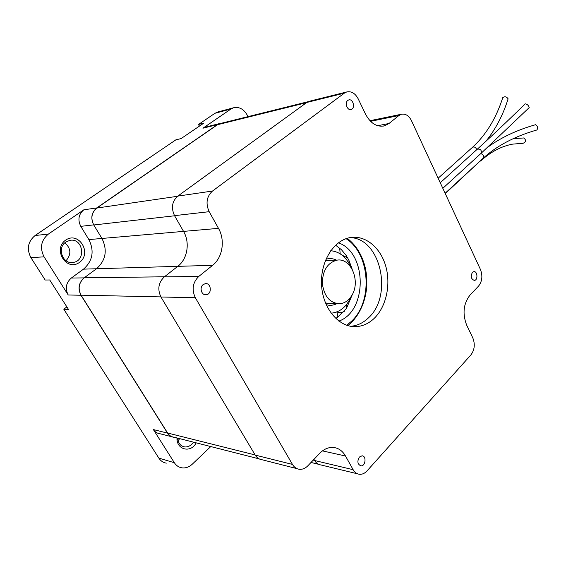 <?xml version="1.0" encoding="UTF-8"?>
<svg xmlns="http://www.w3.org/2000/svg" width="566" height="566" viewBox="0 0 566 566"><rect width="100%" height="100%" fill="white"/><g stroke="black" fill="none" stroke-linecap="round" stroke-linejoin="round"><path stroke-width="0.85" d="M221.313 123.268L217.457 124.605L96.772 207.92C91.473 212.483 90.454 218.136 93.708 224.872L101.937 238.456C107.674 250.2 105.863 260.296 96.51 268.758L84.115 277.885C78.695 282.788 77.648 288.582 80.966 295.254L167.515 433.11C169.128 435.579 171.286 436.98 174.003 437.306L174.59 437.348M166.326 463.137C163.213 462.62 160.716 460.95 158.848 458.12L63.795 309.192L68.479 309.425L49.73 279.972L45.174 280.014L30.882 257.615C26.489 248.941 27.897 241.569 35.106 235.498L175.87 139.837L181.12 138.578L203.824 123.105L198.482 124.478L199.381 126.133M198.482 124.478L214.946 113.285L218.172 111.884M66.866 306.892L63.795 309.192M247.993 116.638L247.066 114.856C243.55 108.905 239.001 106.557 233.433 107.802L230.921 109.026L202.925 128.206L217.457 124.605M68.203 294.978C64.941 288.469 65.974 282.823 71.309 278.04L83.513 269.14C92.725 260.891 94.515 251.035 88.876 239.588L80.782 226.35C77.584 219.778 78.589 214.266 83.81 209.816L48.365 234.098C41.021 240.338 39.592 247.922 44.077 256.851L68.203 294.978L80.966 295.254M171.661 436.711L159.782 433.683C157.1 433.351 154.964 431.978 153.379 429.573L174.363 462.726C176.259 465.627 178.792 467.332 181.955 467.849C185.69 468.301 189.136 467.077 192.291 464.17L210.771 446.56M205.727 127.017L202.925 128.206M176.967 437.957C176.422 449.885 190.947 453.387 196.176 442.845M65.663 240.118C52.313 249.316 66.576 271.991 79.473 262.391C92.414 253.25 78.766 230.921 65.663 240.118M66.045 260.735C71.465 254.382 71.068 248.41 64.864 242.821M65.868 242.015C56.65 247.788 62.677 264.584 73.127 262.419C86.605 260.898 83.018 237.437 69.738 240.387L65.868 242.015M178.071 440.688L179.705 438.65M177.667 438.134C178.177 443.178 180.526 446.107 184.714 446.935C188.216 447.175 191.117 445.576 193.416 442.145M259.115 458.87L174.102 437.221C171.385 436.895 169.22 435.495 167.614 433.025L81.072 295.176C77.754 288.497 78.801 282.71 84.221 277.807L96.51 268.758C105.863 260.296 107.674 250.2 101.937 238.456L93.779 224.985C90.525 218.25 91.543 212.604 96.843 208.04L217.521 124.711L220.351 123.508M297.037 468.662L262.192 459.783C259.285 459.458 256.964 457.894 255.224 455.092L160.956 296.994C157.298 289.261 158.416 282.554 164.31 276.88L177.774 266.345C187.537 259.009 190.19 242.559 183.54 231.388L174.533 215.646C170.96 207.835 172.05 201.319 177.795 196.105L306.814 102.453L309.807 101.137M314.597 460.42L313.981 459.344L314.661 460.533L313.26 460.101M203.123 284.613C199.14 287.521 201.553 295.551 206.165 294.752C212.222 294.32 211.302 282.639 205.288 283.658L203.123 284.613M359.41 457.038C356.997 461.297 357.493 464.233 360.889 465.853C365.523 466.448 366.74 455.892 362.063 455.814L359.41 457.038M472.412 272.38C470.424 276.427 471.075 279.102 474.358 280.411C478.128 280.241 477.577 271.022 473.834 271.63L472.412 272.38M347.849 100.387C344.376 102.687 347.312 110.851 351.104 109.486C355.618 108.431 353.12 98.399 348.72 99.941L347.849 100.387M365.502 114.091C370.482 123.338 376.758 127.272 384.328 125.885L389.019 123.487L398.91 115.535L401.407 114.247C405.532 113.504 408.893 115.648 411.489 120.692L480.435 269.466C482.819 275.833 482.204 281.366 478.581 286.056L470.049 295.042C463.427 303.631 462.302 313.649 466.66 325.089L472.808 337.909C475.242 344.22 474.612 349.88 470.912 354.903L367.051 470.884C364.794 473.332 362.311 474.471 359.594 474.301C356.905 474.011 354.748 472.469 353.127 469.681L345.501 456.005C342.458 450.741 338.312 447.883 333.07 447.423C328.223 447.211 323.724 449.22 319.564 453.465L307.89 465.761C305.385 468.323 302.619 469.511 299.612 469.32C296.634 469.002 294.256 467.367 292.473 464.424L195.341 297.737C191.563 289.551 192.702 282.455 198.765 276.449L212.618 265.312C222.65 257.558 225.346 240.182 218.483 228.36L209.187 211.691C205.493 203.42 206.604 196.536 212.505 191.039L344.347 93.149L346.64 91.982C351.345 90.984 355.193 93.263 358.186 98.824L365.502 114.091M374.409 318.17C386.359 306.461 391.028 284.344 385.701 265.999C380.437 247.625 365.65 235.194 350.658 237.515C333.707 239.899 319.917 261.959 321.58 285.568C323.03 309.213 339.501 327.955 356.523 326.617C363.153 326.108 369.117 323.292 374.409 318.17M357.535 473.806L321 464.976C318.361 464.679 316.245 463.193 314.661 460.533L353.127 469.681M198.765 276.449L164.31 276.88L177.774 266.345C187.537 259.009 190.19 242.559 183.54 231.388L174.533 215.646L209.187 211.691M350.029 237.621C380.607 237.975 393.405 295.707 368.388 317.915C363.131 322.974 357.21 325.768 350.623 326.285M351.804 295.459C348.762 300.433 344.807 303.192 339.94 303.744C330.12 303.291 324.254 296.605 322.344 283.686C322.535 270.548 327.445 262.695 337.067 260.141C351.033 257.572 360.839 281.5 351.804 295.459M476.777 149.657C475.73 147.245 474.287 146.474 472.447 147.344C486.031 134.906 496.141 118.322 502.778 97.6C504.808 96.234 506.591 96.644 508.112 98.824L508.042 99.036M442.817 188.301L481.22 153.188C481.708 150.025 480.385 148.702 477.265 149.212C491.352 136.427 507.341 121.301 525.234 103.826C527.307 104.208 528.63 105.467 529.196 107.611L481.107 153.294M535.507 124.732L535.57 124.711C537.672 126.084 538.125 127.831 536.936 129.961C514.911 136.286 497.061 145.639 483.378 158.02L483.258 158.126M523.423 137.97L523.798 137.977C526.323 140.106 526.104 141.875 523.14 143.269L512.683 144.125C501.561 146.162 490.899 151.766 480.675 160.949L480.562 161.055M331.089 313.196L331.45 313.168C340.201 312.099 346.71 306.623 350.984 296.747M350.786 266.982C346.3 257.006 339.614 251.594 330.728 250.731M338.857 321.106C367.659 311.159 367.164 252.415 338.376 242.835M336.034 318.771L346.47 308.399L352.42 294.348M352.25 269.366L348.84 260.098L346.052 255.294L341.418 249.691L335.596 245.17M336.374 318.559C337.591 316.444 337.732 314.243 336.791 311.958L336.812 311.951M56.72 290.959L60.343 296.648M230.921 109.026L214.946 113.285M48.365 234.098L35.106 235.498M83.81 209.816L96.772 207.92M44.077 256.851L30.882 257.615M174.363 462.726L158.848 458.12M153.379 429.573L167.515 433.11M71.309 278.04L84.115 277.885M83.513 269.14L212.618 265.312M88.876 239.588L218.483 228.36M80.782 226.35L93.708 224.872M306.524 102.665L217.521 124.711M177.547 196.289L96.843 208.04M174.604 215.78L93.779 224.985M164.423 276.788L84.221 277.807M160.9 296.895L81.072 295.176M255.139 454.944L167.614 433.025M389.019 123.487L377.678 125.723M344.347 93.149L306.814 102.453M212.505 191.039L177.795 196.105M195.341 297.737L160.956 296.994M292.473 464.424L255.224 455.092M345.501 456.005L322.464 450.883M398.91 115.535L370.56 121.329M480.753 153.619C483.336 154.504 484.213 155.968 483.378 158.02L445.124 193.275M481.079 160.136L445.272 193.593M336.834 303.666C333.388 305.428 329.837 305.767 326.193 304.671M325.938 259.235C329.554 258.131 333.091 258.436 336.544 260.155M326.674 303.284L330.254 303.503L325.471 302.966M329.872 260.367L325.231 260.961M346.654 325.252L351.267 321.474C373.249 301.692 370.242 253.759 346.081 238.668M233.433 107.802L217.422 112.082M205.041 127.194L219.594 123.572M71.104 262.504L73.127 262.419M182.768 446.418L184.714 446.935M308.06 101.71L219.658 123.678M318.509 464.276L311.017 462.464M384.328 125.885L382.878 126.168M346.64 91.982L309.071 101.321M401.407 114.247L369.952 120.707M356.523 326.617L350.715 326.299M473.99 280.411L474.358 280.411M360.146 465.677L360.889 465.853M205.14 294.73L206.165 294.752M337.067 260.141L325.408 260.509M337.195 303.68L327.53 303.433M485.762 141.436C495.498 129.48 502.948 115.273 508.112 98.824M472.447 147.344L438.141 178.212M477.265 149.212L440.249 182.761M487.538 147.372C500.917 137.552 516.928 130.003 535.57 124.711M523.798 137.977L513.383 138.585M340.194 253.809L339.664 248.092M349.102 263.53L348.911 260.247M347.651 257.87L342.239 255.273M350.906 296.931L352.356 294.617M336.954 311.894C339.593 313.132 342.09 312.906 344.439 311.222M346.703 308.038L346.88 304.069M347.835 325.634L351.337 322.627C360.103 313.458 365.219 301.728 366.704 287.443C367.016 276.364 366.343 273.045 365.197 267.485C362.077 254.926 356.092 245.191 347.241 238.293"/></g></svg>
